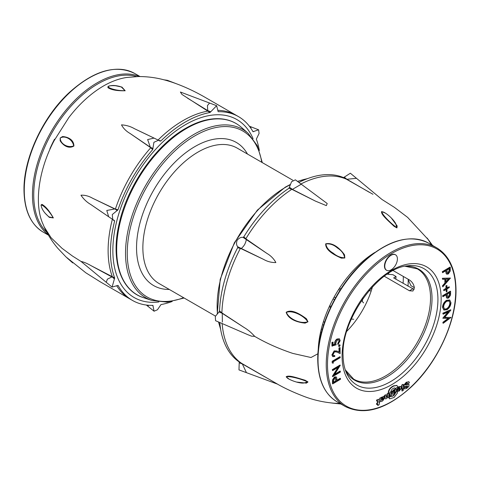 <?xml version="1.0" encoding="UTF-8"?>
<svg xmlns="http://www.w3.org/2000/svg" width="480" height="480" viewBox="0 0 480 480"><rect width="100%" height="100%" fill="white"/><g stroke="black" fill="none" stroke-linecap="round" stroke-linejoin="round"><path stroke-width="0.72" d="M222.366 322.086L222.252 313.104L219.54 310.938A106.098 61.254 120 0 1 237.678 247.674L237.702 246.732C236.388 245.202 236.196 243.054 237.132 240.294C239.028 238.05 240.99 237.072 243.012 237.354L243.816 236.838L246.174 239.022L266.892 253.404C270.774 255.654 273.768 258.702 275.874 262.554C271.512 262.644 267.396 261.576 263.52 259.356L240.84 248.538C241.65 248.43 242.91 247.116 244.626 244.602C245.922 241.794 246.432 239.982 246.15 239.154L246.174 239.022M222.252 313.104L244.002 327.42C247.872 329.688 251.442 332.676 254.706 336.384C266.13 343.068 278.838 348.744 292.836 353.418L311.004 357.516L318.186 353.616M318.21 350.382A82.644 47.712 -60 0 1 374.7 252.54M372.972 194.28L346.602 179.31L356.49 178.314L382.026 199.518M298.908 182.43A106.098 61.254 120 0 1 343.488 177.57L346.602 179.31M292.2 189.498L288.966 188.256L291.558 181.722L295.38 179.832L327.204 203.514L326.352 205.62L315.474 201.126L292.2 189.498L300.12 184.89C301.56 184.014 301.53 184.002 300.03 184.848M237.678 247.674L240.744 248.622M306.408 318.72L307.986 321.798L305.1 323.124C298.26 322.446 288.51 319.788 286.158 312.288C291.804 308.688 300.612 314.52 306.408 318.72M344.538 254.814L344.832 257.982L341.382 258.15C334.842 255.234 325.386 250.524 325.68 243.828C333.348 242.118 340.524 249.228 344.538 254.814M391.278 217.92L397.158 225.948L396.942 227.898L393.996 226.26C388.932 221.286 380.838 214.698 381.576 211.554L385.134 212.994M288.966 188.256A106.098 61.254 120 0 0 243.816 236.838M407.976 286.194A69.24 39.978 120 0 0 408.198 279.738A69.24 39.978 120 0 0 408.192 279.264M403.08 283.368A69.24 39.978 120 0 0 403.302 276.912A69.24 39.978 120 0 0 403.296 276.438M388.656 273.246A72.366 41.784 -60 0 1 388.56 274.29M286.374 312.414C291.888 309.894 303.852 315.426 307.746 321.72C301.2 324.336 289.104 319.254 286.374 312.414L286.158 312.288M325.896 243.954C330.006 243.462 333.864 244.824 337.482 248.022C341.646 250.65 344.034 253.914 344.64 257.808C340.602 257.748 336.804 256.2 333.246 253.164C328.818 250.572 326.364 247.5 325.896 243.954L325.68 243.828M382.806 211.89C385.548 212.562 392.334 217.866 395.646 223.434L396.822 227.682C390.864 223.566 382.098 214.662 381.792 211.68L382.836 211.896M254.706 336.384L251.52 336.156L247.968 334.74L215.556 320.688L215.298 316.476L219.006 311.94L222.252 313.344L244.002 327.42M369.498 192.396L346.866 179.268L344.292 177.132L350.352 173.22L356.484 178.314M315.474 201.126L292.41 189.384L289.554 187.278M243.012 237.354L266.892 253.404M263.52 259.356L237.702 246.732M242.328 363.96L239.214 362.814L238.974 369.9L277.548 384.144L239.166 361.914A106.098 61.254 120 0 1 219.78 322.518M296.514 382.05L306.408 383.124L307.992 381.966L305.1 380.232C298.26 378.336 288.51 374.622 286.158 376.83A0.894 0.672 155.7 0 1 286.374 376.956C289.104 375.732 301.2 378.87 307.746 381.972L303.474 383.076C297.312 383.358 287.658 378.918 287.058 377.73L286.374 376.956M289.182 379.194L286.158 376.83M246.444 372.654L242.238 363.72M242.328 363.936L265.05 376.956M408.198 279.738L410.976 285.708L414.348 287.658M343.488 177.57L344.292 177.132M239.214 362.814L239.166 361.914M219.006 311.94L219.54 310.938M384.774 266.322A8.934 5.16 120 0 0 386.622 270.3A8.934 5.16 120 0 0 393.552 267.858A8.934 5.16 120 0 0 397.404 258.81A8.934 5.16 120 0 0 395.556 254.826A8.934 5.16 120 0 0 388.626 257.268A8.934 5.16 120 0 0 384.774 266.322M395.394 254.742A8.934 5.16 120 0 0 395.238 254.646A8.934 5.16 120 0 0 388.314 257.082A8.934 5.16 120 0 0 384.456 266.136A8.934 5.16 120 0 0 386.304 270.12A8.934 5.16 120 0 0 386.466 270.204M384.294 276.24L409.44 290.766L412.926 291.018L414.36 287.922C413.958 284.514 412.272 281.838 409.302 279.906L393.21 270.612M414.138 289.446L393.666 277.932L396.042 276.516L392.886 274.692L387.234 274.164M395.82 279.18A71.478 41.268 120 0 0 396.042 276.516M319.104 343.512L318.708 343.284M346.812 331.278A63.66 36.75 120 0 0 372.456 286.86M450.612 291.348L450.3 291.162L442.578 295.752L442.908 296.73L446.466 294.612L446.634 297.42L447.162 298.242L448.614 298.02L450.546 295.164L450.612 291.348L442.896 295.938L442.908 296.73M446.16 294.798L446.316 297.24L447.018 298.134M450.3 267.3L449.988 267.12L442.266 271.71L442.59 272.682L446.154 270.564L446.322 273.378L446.85 274.194L448.302 273.978L450.234 271.122L450.3 267.3L442.584 271.89L442.59 272.682M445.842 270.75L446.004 273.192L446.7 274.086M336.054 376.914L334.464 377.022L332.532 379.872L332.466 383.682L332.784 383.862L340.482 379.29L340.47 378.498L336.918 380.61L336.756 377.808L336.222 376.992L334.776 377.208L332.85 380.058L332.784 383.862M340.47 378.498L340.158 378.312L336.912 380.238M340.374 371.256L334.332 374.85L340.296 365.262L332.598 369.84L332.61 370.632L338.67 367.026L332.688 376.626L340.386 372.048L340.062 371.076L334.71 374.256M337.974 367.44L332.37 376.278L332.688 376.626M340.296 365.262L339.984 365.076L332.286 369.654L332.61 370.632M332.178 361.284L332.196 362.916L333.306 363.144L333.288 361.788L340.2 357.678L340.188 356.892L339.876 356.706L332.178 361.284L332.514 363.096M334.8 355.644L333.498 355.794L333 354.66L334.536 351.816L336.918 352.08L340.146 353.61L340.068 347.616L339.282 348.084L339.33 352.188L337.248 351.204L334.464 351.06L332.208 355.086L332.91 356.658L334.812 356.436L334.488 355.464L333.348 355.68M340.068 347.616L338.964 347.898L339.018 352.008L336.93 351.018L334.146 350.88L331.896 354.906L332.766 356.556M338.538 345.93L339.192 346.284L338.538 345.93L339.174 344.814L339.822 345.168L339.174 344.814L339.486 344.994L338.856 346.11L338.538 345.93M337.422 339.156C335.88 340.17 335.058 341.598 334.944 343.428L335.106 344.376L333.072 345.108L333.036 342.108L331.932 342.396L331.974 346.014L336.156 344.814L335.736 343.104L337.404 339.966L338.808 339.798L339.384 341.04L339.072 340.86L337.716 343.626L338.04 344.604L340.176 340.62L339.438 338.886L337.11 338.97C335.568 339.99 334.74 341.412 334.626 343.248L334.788 344.196L333.072 344.814M339.276 338.814L337.11 338.97M338.646 339.72L339.072 340.86M450.444 278.076L442.35 278.286L442.68 279.336L445.17 279.21L445.224 283.218L442.764 285.996L442.776 286.86L450.444 278.076L442.668 278.466L442.68 279.336M444.858 279.228L444.906 283.038L442.452 285.816L442.776 286.86M446.334 291.948L447.024 291.534L446.994 288.93L449.268 287.574L449.256 286.782L446.982 288.132L446.946 285.522L445.938 285.756L445.974 288.36L443.7 289.716L443.706 290.508L444.024 290.694L446.298 289.338L446.334 291.948L445.992 289.524M449.256 286.782L446.976 287.766M449.634 300.03L446.496 300.282C444.024 302.022 442.704 304.374 442.53 307.338L443.856 309.978M450.954 317.388L444.57 317.514L450.858 310.092L450.54 309.798L442.806 313.218L443.136 314.202L448.71 311.736L442.872 318.252L448.782 318.324L443.238 322.47L442.926 322.29L442.938 323.088L443.25 323.268L450.954 317.508L444.732 317.322M448.212 318.336L442.926 322.29M447.96 312.072L442.872 318.072M390.408 396.138L388.596 397.47L389.49 398.73M394.734 393.432L393.468 395.55L391.416 396.342M397.302 391.656L396.852 390.882L393.78 395.736L391.554 396.462L391.248 395.934L388.914 397.65L389.64 398.826L394.062 397.494L397.5 392.904L397.158 391.548M408.744 384.312L405.738 385.158L405.45 384.852L406.494 383.58L406.164 382.362L403.668 385.332L404.154 386.55M408.756 384.33L405.42 384.972M407.448 385.902L406.464 387.36M406.572 387.42L405.528 387.15L404.094 388.122L404.544 388.932L406.56 388.434L406.572 387.42L405.216 386.964L403.776 387.936L404.4 388.818M403.092 388.998L401.754 389.796L402.084 391.068L403.422 390.27L403.092 388.998M377.472 403.998L377.802 405.504L379.086 404.742L379.674 401.898L378.768 402.066M377.376 400.554L377.43 402.864L376.632 403.338L376.62 404.472L377.784 404.178L377.802 405.504M378.738 399.306L376.59 400.038L376.602 400.92L377.688 400.734L377.748 403.044L377.43 402.864M378.6 399.228L376.59 400.038M400.692 386.478L401.046 386.7L398.844 386.934M400.728 386.514L398.868 386.676M399.528 387.708L398.892 390.144M397.974 389.844L398.994 390.204L398.292 390.03L397.062 390.822L397.428 391.44L399.006 391.146L398.994 390.204L397.974 389.844L396.798 390.852M396.888 391.038L397.284 391.326M394.932 390.42L395.076 390.744L394.074 390.618L394.854 390.66M396.132 389.28L394.17 389.712M396.09 389.238L394.164 389.442M391.986 393.822L392.388 394.104M394.272 389.772L392.094 393.09L392.532 394.218L394.278 393.96L394.32 393.012L393.714 393.12L394.272 389.772L393.96 389.592L392.298 391.242M389.922 395.388L388.866 395.784L388.776 393.162L387.516 393.882L387.426 396.726L386.268 397.326L386.184 394.704L384.9 395.466L385.014 398.634C385.824 399.156 386.742 398.67 387.768 397.176L389.928 396.216L389.604 395.208L388.548 395.598M386.184 394.704L384.582 395.286L384.702 398.448L385.074 398.742M388.776 393.162L387.204 393.696L387.108 396.546L385.95 397.14M384.06 398.61L381.516 400.326L381.354 397.548L380.016 398.34L380.394 401.532C382.026 401.7 383.244 400.728 384.06 398.61L383.328 398.676M381.354 397.548L379.698 398.16L380.274 401.46M382.584 399.144L381.204 400.146M403.002 384.3L401.718 385.068L401.772 389.01L402.09 389.196L403.344 388.446L403.32 384.486L403.002 384.3M389.802 394.356L389.814 395.328M393.456 392.682L394.596 392.61L395.172 390.846L394.392 390.804L393.528 392.724M392.484 391.344L391.554 391.542L391.584 394.074L392.022 393.93L392.484 391.344L391.236 391.452M390.09 392.382L390.138 396.3L391.374 395.568L391.344 391.602L389.958 392.31L391.242 391.542M383.844 396.318L381.33 397.536M382.698 397.566L381.342 398.964M408.804 381.732L406.38 382.488M407.58 383.208L407.97 383.676L409.41 382.734L408.978 381.798L406.398 382.2M391.242 391.458L391.05 390.774C392.052 388.836 393.384 387.936 395.058 388.062L395.43 388.794L397.836 386.886L396.996 385.566L393.888 385.998C390.528 387.666 388.752 390.012 388.566 393.018L388.902 392.97L388.998 394.11M396.828 385.482L393.576 385.818C390.21 387.486 388.44 389.826 388.254 392.838L388.872 392.952M394.74 387.882L395.43 388.794M398.634 386.814L396.702 389.562L398.28 389.028L398.988 387.924L398.634 386.814M319.974 338.814L319.452 337.896M321.336 332.892L320.532 332.31M319.584 337.092L320.232 337.56M334.44 299.79L333.18 298.812M329.736 305.664L330.972 306.6M334.194 296.958L335.454 297.93M333.564 382.602L336.126 381.078L335.694 377.898L334.788 377.994L333.54 380.988L333.564 382.602M334.776 377.208L334.464 377.022M332.85 380.058L332.532 379.872M333.558 382.236L335.814 380.892L335.514 377.832M336.126 381.078L335.814 380.892M332.598 369.84L332.286 369.654M332.688 376.458L332.37 376.278M340.188 356.892L332.49 361.464M339.282 348.084L338.964 347.898M339.33 352.188L339.018 352.008M339.504 346.464L338.856 346.11L339.504 346.464L340.14 345.348L339.486 344.994L340.14 345.348M333.036 342.108L332.244 342.576L332.292 346.194M332.244 342.576L331.932 342.396M339.384 341.04L338.028 343.812L337.716 343.626M338.028 343.812L338.04 344.604M335.106 344.376L334.788 344.196M449.52 268.566L446.946 270.096L447.378 273.282L448.29 273.186L449.544 270.186L449.52 268.566M442.584 271.89L442.266 271.71M446.322 273.378L446.004 273.192M447.246 273.168L447.972 273L449.226 270L449.208 268.752M448.29 273.186L447.972 273M448.938 279.018L445.968 279.168L446.01 282.33L448.938 279.018M442.668 278.466L442.35 278.286M445.224 283.218L444.906 283.038M442.764 285.996L442.452 285.816M446.004 281.802L448.44 279.042M446.946 285.522L445.938 285.756M446.256 285.936L446.292 288.546L445.974 288.36M446.292 288.546L443.7 289.716M444.012 289.896L444.024 290.694M449.832 292.608L447.258 294.138L447.696 297.324L448.602 297.228L449.856 294.228L449.832 292.608M442.896 295.938L442.578 295.752M446.634 297.42L446.316 297.24M447.558 297.216L448.284 297.048L449.538 294.048L449.52 292.794M448.602 297.228L448.284 297.048M450.96 302.628L449.802 300.114L446.808 300.468C444.342 302.208 443.022 304.56 442.848 307.524L444.012 310.074L446.97 309.744C449.466 307.998 450.798 305.622 450.96 302.628M450.168 303.138L449.172 300.984L446.826 301.26C444.828 302.688 443.766 304.608 443.64 307.02L444.636 309.24L446.958 308.952C448.968 307.512 450.036 305.574 450.168 303.138L449.004 300.9M446.808 300.468L446.496 300.282M446.958 308.952L446.646 308.766C448.65 307.326 449.724 305.388 449.856 302.952M444.48 309.138L446.646 308.766M450.858 309.978L443.124 313.404L443.136 314.202M443.124 313.404L442.806 313.218M443.238 322.47L443.25 323.268M388.914 397.65L388.596 397.47M406.482 382.548L403.98 385.518L404.292 386.664L407.772 386.142L406.776 387.27L406.788 388.302L408.81 386.502L409.068 384.51M406.776 387.27L406.458 387.084M405.726 387.546L405.216 386.964M404.094 388.122L403.776 387.936M403.41 389.184L401.754 389.796M402.072 389.976L402.084 391.068M379.674 401.898L379.08 402.252L378.918 399.414M376.908 400.218L376.92 401.106M377.748 403.044L376.632 403.338M376.95 403.518L376.938 404.652M399.18 386.856L399.168 387.816C400.254 387.942 400.266 388.722 399.198 390.138L399.288 390.978L401.25 388.416L401.046 386.7M399.702 387.756L398.982 387.708M399.198 390.138L398.886 389.958M397.062 390.822L396.744 390.636M394.482 389.622L394.494 390.564L395.106 390.474L395.214 392.124L394.5 392.934L394.56 393.792L396.3 391.986L396.444 389.46M387.516 393.882L387.204 393.696M384.9 395.466L384.582 395.286M380.016 398.34L379.698 398.16M403.32 384.486L401.718 385.068M402.036 385.248L402.09 389.196M391.554 391.542L391.236 391.356M381.636 397.524L381.672 398.364L383.01 397.776L381.66 399.144L381.666 399.942L384.3 397.074L384.024 396.378L381.318 397.344M406.71 382.38L406.488 383.334M406.728 383.472L407.97 383.676L407.772 383.256M388.806 393.96L389.934 394.374L389.958 392.31M398.952 386.994L397.02 389.748M363.264 298.08A60.756 35.076 -60 0 1 362.424 299.946L362.328 301.554L363.612 302.892M353.7 319.266L350.994 319.002M371.124 291.174L369.234 290.454M362.256 299.442L362.424 299.946M108.684 216.756L90.756 204.48C86.862 202.224 83.598 199.134 80.964 195.21C84.804 194.994 88.686 196.008 92.598 198.246L115.014 208.92L117.966 209.844L112.278 214.554L112.746 219.51L114.33 220.47L114.606 221.184A106.098 61.254 -60 0 0 114.666 277.938L90.822 265.548L111.906 276.936L107.412 279.144L106.224 282.282L81.036 261.444L72.426 256.008L62.016 248.31L51.078 237.732L44.208 226.968C47.814 234.81 52.38 241.956 57.906 248.406L65.97 256.908L85.836 272.808L100.32 281.868L130.092 299.058A106.098 61.254 -60 0 1 116.682 285.726M152.904 305.412L152.868 305.382A106.098 61.254 -60 0 1 132.462 300.426A106.098 61.254 -60 0 1 118.044 285.378L112.08 287.082L106.224 282.282M172.182 301.488A106.098 61.254 -60 0 1 161.004 304.566L157.458 309.762L154.074 311.214L146.364 305.04M90.822 265.548C86.916 263.328 83.658 261.96 81.036 261.444M112.104 276.816L114.39 278.97L112.08 287.082M259.338 150.522A106.098 61.254 -60 0 0 256.356 139.14L259.074 133.47L258.636 129.822L251.214 126.924L250.716 128.058M148.56 305.268L147.858 306.234M90.756 204.48L102.21 212.364M147.294 134.808L134.442 128.688C130.53 126.426 126.216 125.154 121.5 124.866C123.27 128.292 126.096 131.142 129.972 133.41L150.42 147.492L152.7 149.58A106.098 61.254 -60 0 0 117.966 209.844M217.77 110.334A106.098 61.254 -60 0 1 236.19 115.29L238.56 116.658A106.098 61.254 -60 0 0 218.154 111.696L216.636 105.696L180.378 92.016L181.956 94.434L210.012 112.518A106.098 61.254 -60 0 0 160.83 140.982L160.074 141.102L158.466 140.232L153.93 142.29L152.7 149.58M44.868 212.94L49.296 217.362L53.346 217.92C49.374 210.864 45.576 206.352 41.964 204.378L41.04 205.002L41.364 206.604M73.902 146.028C73.854 138.948 66.636 136.746 62.532 136.56L60.204 137.988L60.15 140.772C62.352 144.324 67.86 149.562 73.902 146.028L73.686 145.902C67.614 148.32 60.006 143.58 60.288 138.042C64.824 135.054 72.672 139.374 73.686 145.902M110.232 85.77L108.012 86.466L107.91 87.654C111.36 89.922 117.12 90.954 125.19 90.756A0.894 0.51 59.2 0 1 124.974 90.63C117.552 91.014 108.15 88.362 108.168 86.442L108.6 86.238C108.63 85.638 117.24 84.99 121.512 87.12L124.974 90.63M238.56 116.658A106.098 61.254 -60 0 1 252.978 131.7L258.636 129.822M208.08 111.072A106.098 61.254 -60 0 0 158.046 140.028L160.83 140.982M114.606 221.184L112.908 219.63M114.696 85.554L121.92 87.066L125.19 90.756M53.13 217.794L49.002 216.906C44.454 213.138 41.832 209.334 41.13 205.5L41.1 205.152C42.642 204.318 49.632 211.23 53.13 217.794A0.894 0.522 -0.8 0 1 53.346 217.92M92.598 198.246L114.75 208.974L106.782 210.474L108.666 216.744L112.746 219.51M115.014 208.92L117.234 210.654M134.442 128.688L154.068 138.096L147.642 139.566L150.42 147.492M153.036 148.542L150.342 147.234L129.972 133.41M209.556 103.02L207.426 105.624L207.762 110.856M216.636 105.696L210.768 111.762L207.768 110.628L187.362 98.058M210.768 111.762L210.012 112.518M114.666 277.938L114.39 278.97M152.868 305.382L154.074 311.214M113.646 220.014L114.33 220.47M49.878 148.884A81.414 47.004 -60 0 1 54.516 139.2L54.822 139.344M290.31 184.71A97.128 56.076 120 0 0 285.804 187.14A97.128 56.076 120 0 0 217.452 313.638M218.694 322.05A97.128 56.076 120 0 0 220.56 328.878M186.612 128.418A98.91 57.108 120 0 0 120.528 220.884A98.91 57.108 120 0 0 143.334 297.606C120.3 290.442 110.508 259.296 119.238 223.266C127.626 185.442 155.934 144.972 185.79 128.244C197.568 121.482 208.722 118.302 219.252 118.704C227.946 119.118 235.38 122.046 241.554 127.482A98.91 57.108 120 0 0 186.612 128.418M184.128 298.014L167.07 302.136L151.692 300.384A97.128 56.076 -60 0 1 129.306 225.048A97.128 56.076 -60 0 1 194.196 134.25A97.128 56.076 -60 0 1 248.142 133.332L241.554 127.482M261.762 162.294A95.802 55.314 120 0 0 194.988 135.786A95.802 55.314 120 0 0 127.488 246.378A95.802 55.314 120 0 0 183.588 297.702M169.302 289.452A82.644 47.712 -60 0 1 138.054 231.66A82.644 47.712 -60 0 1 194.988 146.532A82.644 47.712 -60 0 1 247.476 154.044M292.8 180.216L237.234 148.134A78.174 45.138 120 0 0 198.144 152.004A78.174 45.138 120 0 0 147.072 220.896A78.174 45.138 120 0 0 159.06 283.536L215.502 316.122M307.248 178.728A97.128 56.076 120 0 0 297.642 181.494M346.206 179.088A106.098 61.254 120 0 0 300.978 183.954M291.798 189.318A106.098 61.254 120 0 0 245.844 238.758M240.354 248.466A106.098 61.254 120 0 0 221.892 312.846M222.126 323.532A106.098 61.254 120 0 0 241.848 363.492M441.156 298.086A70.062 40.446 -60 0 1 392.364 384.306A70.062 40.446 -60 0 1 342.09 356.988A70.062 40.446 -60 0 1 390.882 270.768A70.062 40.446 -60 0 1 441.156 298.086M346.074 372.03A67.158 38.772 120 0 0 399.402 375.528A67.158 38.772 120 0 0 437.922 298.62A67.158 38.772 120 0 0 407.382 265.848C378.69 267.792 341.004 319.476 343.068 355.578C343.17 361.902 344.172 367.392 346.074 372.03M345.264 369.834L353.688 379.14A63.66 36.75 120 0 0 403.05 361.758A63.66 36.75 120 0 0 430.524 297.252A63.66 36.75 120 0 0 417.342 268.884L405.072 266.244M405.108 266.238A64.104 37.014 -60 0 1 432.024 297.75A64.104 37.014 -60 0 1 396.438 370.194A64.104 37.014 -60 0 1 345.276 369.87M318.03 360.93A91.578 52.872 120 0 0 336.99 401.742C324.654 394.176 318.246 380.454 317.766 360.564C316.92 328.776 336.36 286.608 363.132 262.062C387.75 240.072 409.56 233.76 428.568 243.12A91.578 52.872 120 0 0 357.552 268.128A91.578 52.872 120 0 0 318.03 360.93M336.99 401.742L345.204 406.482A91.578 52.872 -60 0 1 326.244 365.67A91.578 52.872 -60 0 1 365.766 272.874A91.578 52.872 -60 0 1 436.776 247.866L428.568 243.12M327.504 365.658A90.684 52.356 120 0 0 392.58 401.022A90.684 52.356 120 0 0 455.736 289.416A90.684 52.356 120 0 0 390.666 254.058A90.684 52.356 120 0 0 327.504 365.658M318.936 344.574L318.552 344.808M412.62 288.876L409.44 290.766M323.436 321.618L324.54 322.26M339.522 288.15L340.872 288.93M323.568 325.17L322.524 324.57M321.342 328.884L322.248 329.532M340.032 290.232L338.682 289.452M332.76 382.134L332.442 381.954M336.126 379.524L335.808 379.338M337.248 351.204L336.93 351.018M334.464 351.06L334.146 350.88M332.208 355.086L331.896 354.906M334.944 343.428L334.626 343.248M446.166 271.2L445.848 271.014M449.544 270.186L449.226 270M446.478 295.242L446.16 295.062M449.856 294.228L449.538 294.048M442.848 307.524L442.53 307.338M393.78 395.736L393.468 395.55M407.364 384.576L407.046 384.396M403.98 385.518L403.668 385.332M387.426 396.726L387.108 396.546M393.888 385.998L393.576 385.818M236.19 115.29L205.926 97.818C195.246 91.572 179.676 83.886 163.608 79.722C155.538 77.586 147.15 76.53 138.444 76.548L126.384 77.502M112.446 276.984A106.098 61.254 -60 0 1 112.38 219.258M115.398 209.07A106.098 61.254 -60 0 1 150.744 147.744M253.092 138.732A102.744 59.322 120 0 0 252.6 137.61A102.744 59.322 120 0 0 157.626 147.174A102.744 59.322 120 0 0 118.422 279.474A102.744 59.322 120 0 0 158.85 301.974M252.75 131.298L253.704 131.67M152.406 305.394L153.204 306.03M159.312 140.73L160.074 141.102M48.216 234.738A91.578 52.872 -60 0 1 32.472 196.068A91.578 52.872 -60 0 1 69.834 105.624A91.578 52.872 -60 0 1 139.548 76.542M136.656 76.584A90.684 52.356 120 0 0 68.934 108.546A90.684 52.356 120 0 0 33.738 196.056A90.684 52.356 120 0 0 46.806 232.212M24.264 191.322A91.578 52.872 120 0 0 43.224 232.134C30.888 224.574 24.48 210.846 24 190.962C23.154 159.174 42.594 117.006 69.366 92.454C93.978 70.47 115.788 64.158 134.796 73.518A91.578 52.872 120 0 0 63.786 98.526A91.578 52.872 120 0 0 24.264 191.322M220.662 329.478L218.52 321.972M217.266 313.842L220.2 279.372L234.396 242.706L257.4 210.096L285.288 187.152L290.4 184.422M151.692 300.384L143.334 297.606M262.302 162.606L257.346 145.77L248.142 133.332M297.474 181.374L307.818 178.512M381.948 199.458L394.392 207.348L407.616 217.368L428.124 239.478L431.538 244.836M432.54 245.418L427.08 237.984M276.312 383.454C283.932 387.93 293.166 392.244 304.02 396.402C313.368 400.014 323.478 402.294 334.362 403.236L339.96 403.458M331.794 403.026L340.962 404.034M386.622 270.3L386.304 270.12M345.204 406.482C364.398 415.902 386.388 409.422 411.168 387.042C437.676 362.436 456.834 320.616 456 289.038C455.52 269.154 449.112 255.426 436.776 247.866M330.528 307.548L329.292 306.618M320.118 338.1L319.488 337.65M336.222 376.992L335.91 376.806M332.91 356.658L332.598 356.472M339.042 346.518L338.724 346.332M339.954 344.946L339.636 344.766M339.438 338.886L339.12 338.706M395.556 254.826L395.238 254.646M446.85 274.194L446.538 274.014M447.162 298.242L446.85 298.056M449.802 300.114L449.484 299.934M444.012 310.074L443.694 309.894M389.64 398.826L389.322 398.646M404.292 386.664L403.98 386.478M404.544 388.932L404.226 388.746M397.428 391.44L397.11 391.26M392.532 394.218L392.22 394.032M384.024 396.378L383.712 396.198M408.978 381.798L408.66 381.618M396.996 385.566L396.678 385.38M362.328 301.56L362.16 301.05M130.092 299.058L132.462 300.426M72.726 262.92L66.84 257.736M251.214 126.924L249.366 126.198M44.208 226.968L42.462 222.858M127.086 77.4C115.134 79.146 103.068 84.912 90.882 94.704C82.968 101.094 75.618 108.708 68.826 117.558L54.12 140.682C38.472 170.166 34.122 203.688 42.726 223.518M164.004 79.824L167.394 80.31L176.04 83.616M108.6 86.238C112.224 85.008 116.526 85.302 121.512 87.12M158.466 140.232L154.05 138.09M48.462 235.164L43.224 232.134M140.04 76.542L134.796 73.518"/></g></svg>
